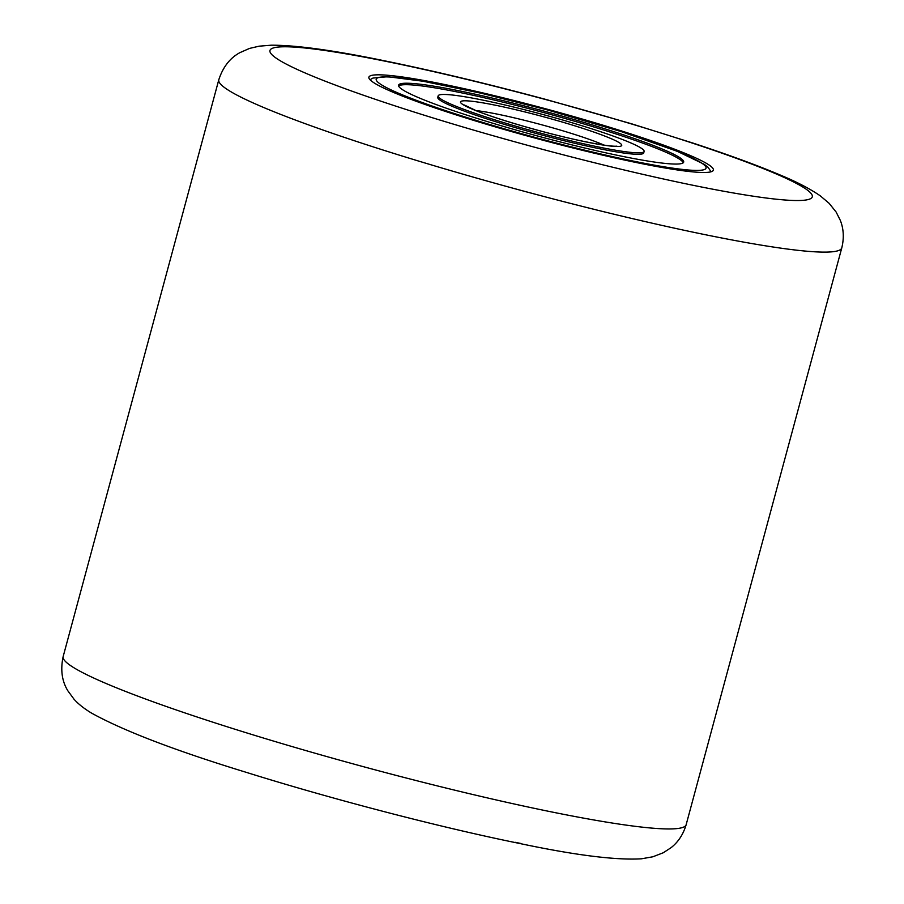 <?xml version="1.0" encoding="UTF-8"?>
<svg xmlns="http://www.w3.org/2000/svg" width="904" height="904" viewBox="0 0 904 904"><rect width="100%" height="100%" fill="white"/><g stroke="black" fill="none" stroke-linecap="round" stroke-linejoin="round"><path stroke-width="1.36" d="M444.915 84.558A178.404 15.526 15.1 0 0 368.888 77.179A178.404 15.526 15.1 0 0 458.396 115.61A178.404 15.526 15.1 0 0 637.343 162.743A178.404 15.526 15.1 0 0 713.369 170.121A178.404 15.526 15.1 0 0 623.862 131.69A178.404 15.526 15.1 0 0 444.915 84.558M438.157 95.858L437.762 97.327A106.661 9.289 15.1 0 0 456.294 108.017A106.661 9.289 15.1 0 0 570.503 142.278A106.661 9.289 15.1 0 0 643.716 152.9L644.111 151.431A106.661 9.289 15.1 0 0 625.579 140.741A106.661 9.289 15.1 0 0 511.37 106.48A106.661 9.289 15.1 0 0 438.157 95.858A106.661 9.289 15.1 0 0 456.689 106.559A106.661 9.289 15.1 0 0 570.899 140.821A106.661 9.289 15.1 0 0 644.111 151.431M683.243 162.776A147.657 12.848 15.1 0 0 657.637 148.776A147.657 12.848 15.1 0 0 503.573 102.31A147.657 12.848 15.1 0 0 398.619 85.982M658.033 147.318A147.657 12.848 15.1 0 0 499.935 99.881A147.657 12.848 15.1 0 0 398.574 85.179A147.657 12.848 15.1 0 0 424.225 99.982A147.657 12.848 15.1 0 0 582.334 147.42A147.657 12.848 15.1 0 0 683.684 162.11A147.657 12.848 15.1 0 0 658.033 147.318M520.365 843.364A280.884 24.453 -164.9 0 1 515.303 842.336M548.66 811.329A322.638 28.081 15.1 0 0 686.159 824.685C683.266 834.381 678.226 842.065 671.017 847.715L663.254 852.766L652.835 856.789L641.444 858.8C615.511 860.348 574.277 855.105 517.766 843.082C438.519 826.934 331.644 799.068 245.594 772.14C174.845 750.456 123.475 730.771 91.462 713.053C84.162 708.646 78.365 704.046 74.06 699.255L67.89 690.848C61.924 681.232 60.342 669.807 63.156 656.586A322.638 28.081 15.1 0 0 225.028 726.093A322.638 28.081 15.1 0 0 548.66 811.329M692.611 185.196A280.884 24.453 15.1 0 0 766.151 169.737A280.884 24.453 15.1 0 0 389.647 62.105A280.884 24.453 15.1 0 0 316.106 77.563A280.884 24.453 15.1 0 0 692.611 185.196M686.159 824.685L841.793 247.854A322.638 28.081 -164.9 0 1 704.295 234.498A322.638 28.081 -164.9 0 1 380.674 149.273A322.638 28.081 -164.9 0 1 218.802 79.755L63.156 656.586M405.896 96.276A170.811 14.871 15.1 0 0 635.591 161.556A170.811 14.871 15.1 0 0 676.361 151.024A170.811 14.871 15.1 0 0 446.666 85.744A170.811 14.871 15.1 0 0 405.896 96.276M603.996 145.103A75.913 6.61 15.1 0 0 599.262 143.114A75.913 6.61 15.1 0 0 476.001 110.57M475.018 110.265A83.507 7.266 15.1 0 0 587.306 142.177A83.507 7.266 15.1 0 0 607.239 137.035A83.507 7.266 15.1 0 0 494.951 105.124A83.507 7.266 15.1 0 0 475.018 110.265M841.793 247.854C844.178 238.012 843.681 228.836 840.302 220.327L836.132 212.056L829.149 203.343L820.323 195.874C809.984 188.767 796.819 181.896 780.819 175.286C758.072 165.613 728.895 154.9 693.289 143.182L631.297 123.712L546.615 99.643C488.827 84.095 435.683 71.337 387.183 61.359C335.181 50.511 296.523 45.121 271.223 45.2L259.109 46.183L249.515 48.42L239.989 52.601C230.045 57.935 222.983 66.986 218.802 79.755M711.086 171.771L708.137 167.398L704.385 164.381L677.22 151.284L621.33 131.622L546.784 109.746L481.527 93.304L423.038 81.236L387.805 76.716L372.957 78.06L370.03 79.744M616.765 146.143C617.647 146.019 613.443 147.781 578.842 140.357C544.728 133.035 497.256 119.249 475.877 110.525L464.453 105.045"/></g></svg>
